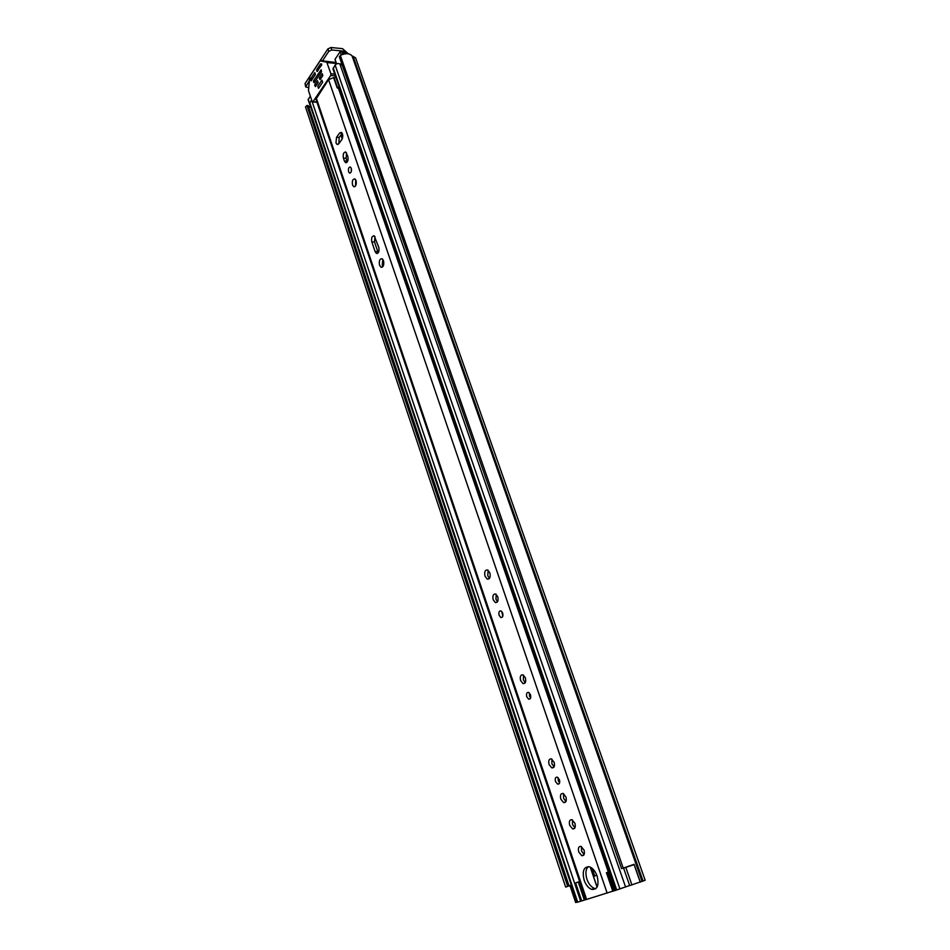 <?xml version="1.0" encoding="UTF-8"?>
<svg xmlns="http://www.w3.org/2000/svg" width="950" height="950" viewBox="0 0 950 950"><rect width="100%" height="100%" fill="white"/><g stroke="black" fill="none" stroke-linecap="round" stroke-linejoin="round"><path stroke-width="1.43" d="M306.909 105.498L567.732 886.386L565.654 887.074L305.496 106.958L306.909 105.498L308.18 105.628L569.062 885.911L571.306 885.091M339.53 57.047L340.314 55.314L623.224 868.086L621.704 868.573M623.604 868.146L634.101 864.643L623.604 868.146L629.672 885.59L645.157 880.258L355.549 57.784L352.106 55.967C349.719 53.224 345.788 53.01 340.314 55.314M634.101 864.643L640.264 882.182M571.401 885.4L570.048 885.839L571.389 885.341M577.006 902.096L575.629 902.5L570.048 885.839M567.732 886.386L307.194 105.403M344.648 53.841L345.42 52.701L345.788 53.746M348.341 53.829L342.546 48.652L330.98 47.512L331.847 50.006L341.572 50.944M308.311 106.02L310.721 107.492M640.359 882.146L634.101 864.322L623.224 868.086M345.42 52.701L343.294 51.3M342.475 51.039L343.413 51.122M308.56 87.721L305.698 86.866L309.213 80.94M305.698 86.866L305.057 83.564L327.94 48.842L330.98 47.512M331.847 50.006L328.795 51.324L327.94 48.842M322.537 60.788L328.795 51.324M308.18 105.628L569.062 885.911L568.076 886.267M565.654 887.074L305.496 106.958M335.968 142.868L337.06 144.424L338.746 143.806L341.869 139.496C343.211 136.562 343.045 134.188 341.359 132.359L339.661 132.988L336.537 137.311L335.968 142.868M342.202 133.285L339.186 137.453L338.877 143.628M351.286 168.245L350.396 167.01C348.709 167.093 348.116 168.684 348.614 171.784L349.505 173.031C351.179 172.947 351.773 171.356 351.286 168.245M351.322 168.364L351.239 171.772M356.036 180.536L354.861 178.897C352.676 178.992 351.904 181.046 352.545 185.06L353.733 186.699C355.906 186.604 356.678 184.549 356.036 180.536M355.692 179.752L355.561 185.939M383.515 260.668L382.09 258.721C379.679 258.756 378.836 260.941 379.561 265.264L380.986 267.211C383.396 267.176 384.239 265.002 383.515 260.668M382.838 259.35L382.244 265.24L382.933 266.57M502.681 613.071L500.994 610.909C499.118 610.791 498.501 612.275 499.118 615.351L500.816 617.512C502.692 617.619 503.31 616.146 502.681 613.071M501.814 611.515L502.764 616.372M497.776 596.754L495.627 594.023C493.216 593.881 492.409 595.804 493.204 599.783L495.354 602.526C497.776 602.668 498.572 600.744 497.776 596.754M496.197 594.344L495.959 599.272L497.551 601.694M489.844 572.85L487.611 569.988C485.022 569.846 484.156 571.924 485.011 576.211L487.243 579.084C489.832 579.227 490.699 577.149 489.844 572.85M488.11 570.273L487.754 575.736L489.499 578.336M530.492 694.771L528.604 692.396C526.727 692.265 526.11 693.738 526.763 696.789L528.651 699.164C530.528 699.295 531.145 697.822 530.492 694.771M529.411 692.93L529.53 696.124L530.622 697.965M525.398 677.861L522.999 674.856C520.564 674.69 519.769 676.59 520.6 680.544L522.999 683.572C525.433 683.727 526.229 681.827 525.398 677.861M523.509 675.117L523.367 679.903L525.267 682.658M559.431 779.784L557.317 777.159C555.441 777.029 554.836 778.477 555.501 781.506L557.626 784.13C559.503 784.261 560.108 782.812 559.431 779.784M558.113 777.646L558.291 780.698L559.609 782.824M554.123 762.244L551.451 758.919C549.017 758.741 548.233 760.617 549.088 764.548L551.772 767.885C554.206 768.051 554.99 766.175 554.123 762.244M551.914 759.145L551.879 763.776L554.087 766.876M565.939 796.955L563.148 793.488C560.714 793.321 559.942 795.186 560.809 799.104L563.611 802.572C566.046 802.738 566.817 800.874 565.939 796.955M563.599 793.701L563.599 798.261L565.951 801.515M574.916 823.282L572.019 819.719C569.596 819.553 568.824 821.418 569.703 825.312L572.601 828.887C575.023 829.065 575.795 827.201 574.916 823.282M572.458 819.921L572.494 824.434L574.952 827.794M584.036 850.084L581.044 846.414C578.621 846.236 577.861 848.101 578.752 851.996L581.744 855.677C584.167 855.843 584.927 853.979 584.036 850.084M581.483 846.604L581.543 851.057L584.107 854.549M597.099 875.959C595.317 871.186 592.836 868.158 589.665 866.875C583.834 866.447 581.994 870.901 584.155 880.234C585.924 885.044 588.418 888.096 591.648 889.39C597.455 889.806 599.272 885.329 597.099 875.959M588.24 866.59C585.663 869.274 585.236 873.501 586.946 879.261C588.715 884.058 591.209 887.11 594.439 888.404L595.876 888.666M612.774 891.171L585.77 899.686L315.934 99.216L328.569 79.622L333.628 77.627L337.131 87.78L338.521 88.516L608.321 871.993M340.041 89.442L338.521 88.516M333.628 77.627L335.956 77.579M344.411 161.072L345.551 162.652C347.712 162.545 348.472 160.479 347.843 156.465L345.729 152C343.567 152.107 342.796 154.173 343.437 158.187L344.411 161.072L347.071 161.179L347.367 161.88M375.131 251.631L376.426 253.412C378.658 253.365 379.442 251.334 378.777 247.309L374.181 235.826C371.961 235.885 371.177 237.916 371.842 241.929L375.131 251.631L377.803 251.619L378.314 252.676M346.56 152.902L346.085 158.306L347.071 161.179M374.989 236.586L374.514 241.941L377.803 251.619M339.281 87.246L337.416 87.4L334.091 77.734M339.851 88.896L339.174 89.098M593.501 876.411L594.771 875.983L592.159 868.312M629.648 885.519L616.063 890.186L332.987 68.958L335.113 65.039C336.858 63.413 338.473 63.116 339.946 64.149L342.356 65.467M581.673 900.897L577.077 902.322L309.569 103.609L311.612 99.904M609.021 871.827L606.421 872.682L609.021 871.827L615.434 890.411L616.028 890.091M336.395 63.994L335.029 59.304L340.183 51.621L342.226 51.003L344.043 52.119L344.672 53.889M310.983 107.825L308.121 99.702L310.341 96.116M594.771 875.983L596.837 875.259M575.629 882.883L579.643 881.529L585.734 899.614L581.697 900.944L575.629 882.883L579.643 881.505M578.265 881.992L584.357 900.078M607.763 872.254L614.163 890.839L615.434 890.411M614.163 890.839L612.797 891.231L606.421 872.682M340.314 64.588L341.466 62.878M312.55 78.791L310.887 78.648L311.173 80.881L315.412 74.48L314.759 72.58L311.006 78.256L312.811 78.411M308.465 90.535L309.819 76.499L320.114 60.859L326.764 62.166L330.909 73.756L330.731 75.478L312.954 101.757L312.146 101.519L308.465 90.535M317.989 70.585L316.635 70.478L317.407 71.464M316.956 71.428L321.67 65.028L321.611 63.959L320.53 63.864L316.718 69.623L318.523 69.789M316.113 85.619L314.747 85.512L315.471 86.581L318.155 82.567L317.514 80.667L314.83 84.681L316.647 84.823M320.756 78.684L319.39 78.577L320.114 79.634L322.834 75.584L322.181 73.661L319.473 77.722L321.302 77.876M314.818 81.831L313.464 81.712L314.189 82.781L321.527 71.749L321.136 69.73L313.548 80.881L315.353 81.023M316.635 70.478L316.718 69.623M335.872 62.498L320.566 60.61M314.747 85.512L314.83 84.681M319.39 78.577L319.473 77.722M313.464 81.712L313.548 80.881M321.907 80.144L317.799 86.26L318.511 88.362L322.632 82.258L321.907 80.144M352.106 55.967L642.105 881.434M352.664 56.252L642.616 881.244M353.115 56.299L643.079 881.078M305.057 83.564L305.876 86.011M625.824 867.457L631.94 884.984M597.063 887.146L590.235 867.101M342.214 138.926L340.896 135.09M316.219 97.862L586.601 899.46M328.569 79.622L607.145 893.071M374.514 241.941L371.842 241.929M346.085 158.306L343.437 158.187M339.186 137.453L336.537 137.311M342.119 133.131L339.661 132.988M339.946 64.149L625.587 887.039M335.113 65.039L619.946 888.998M333.213 67.877L616.74 889.996M309.771 102.624L577.671 902.156M311.576 99.964L580.652 901.229M609.579 871.589L615.968 890.114M308.204 99.287L309.534 103.241M335.029 59.304L336.621 63.887M341.311 54.863L340.183 51.621M341.715 50.956L342.891 54.292M342.226 51.003L343.342 54.174M310.721 80.323L311.493 80.394M326.764 62.166L336.051 63.009L326.681 62.13M327.061 62.593L336.193 63.424M316.884 102.03L312.954 101.757M334.756 74.088L330.909 73.756M330.731 75.478L335.362 75.869M321.611 63.959L320.53 63.864M339.328 56.751L621.585 868.621M337.963 144.471L337.06 144.424M340.955 135.007L342.249 138.831M590.354 867.148L597.122 887.039M594.439 888.404L591.648 889.39M583.882 854.953L581.744 855.677M574.702 828.222L572.601 828.887M565.689 801.943L563.611 802.572M553.814 767.303L551.772 767.885M559.217 783.667L557.626 784.13M524.923 683.121L522.999 683.572M530.159 698.808L528.651 699.164M489.119 578.764L487.243 579.084M497.147 602.193L495.354 602.526M502.229 617.239L500.816 617.512M382.209 267.199L380.986 267.211M377.53 253.412L376.426 253.412M354.706 186.723L353.733 186.699M350.241 173.054L349.505 173.031M346.489 162.699L345.551 162.652M341.822 133.819L342.772 136.622M312.704 101.971L316.968 102.279"/></g></svg>
